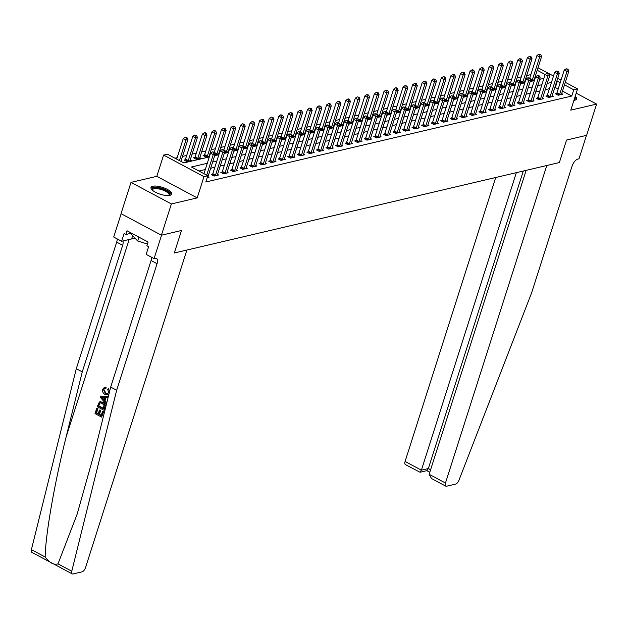 <?xml version="1.0" encoding="UTF-8"?>
<svg xmlns="http://www.w3.org/2000/svg" width="628" height="628" viewBox="0 0 628 628"><rect width="100%" height="100%" fill="white"/><g stroke="black" fill="none" stroke-linecap="round" stroke-linejoin="round"><path stroke-width="0.94" d="M573.906 100.37A10.849 3.595 17.7 0 0 574.793 100.229A10.849 3.595 17.7 0 0 576.614 98.981A10.849 3.595 17.7 0 0 575.217 96.272M152.816 186.249A10.849 3.595 17.7 0 0 150.995 187.497A10.849 3.595 17.7 0 0 157.683 193.291A10.849 3.595 17.7 0 0 169.843 195.339A10.849 3.595 17.7 0 0 171.664 194.091A10.849 3.595 17.7 0 0 164.976 188.298A10.849 3.595 17.7 0 0 152.816 186.249M121.157 213.708L113.707 237.046L121.62 241.27L124.069 233.585L125.82 234.519L127.013 230.766L148.075 242.016L146.881 245.768L148.624 246.702L146.167 254.387L154.08 258.61L161.561 235.178L181.484 230.492L161.412 235.21L121.031 213.646L131.009 182.387L171.381 203.959L197.192 197.899L203.974 176.649L163.602 155.077L167.425 154.182L183.792 162.927L209.32 156.929M197.192 197.899L156.819 176.327L131.009 182.387M156.819 176.327L163.602 155.077M530.864 74.599L526.664 75.58M521.303 76.844L517.103 77.825M511.742 79.089L507.55 80.07M502.18 81.334L497.988 82.315M492.627 83.579L488.427 84.56M483.065 85.824L478.866 86.805M473.504 88.069L469.304 89.05M463.943 90.314L459.751 91.303M454.382 92.559L450.19 93.548M444.828 94.804L440.628 95.794M435.267 97.05L431.067 98.039M425.705 99.295L421.506 100.284M416.144 101.54L411.952 102.529M406.583 103.785L402.391 104.774M397.029 106.03L392.83 107.019M387.468 108.275L383.268 109.264M377.907 110.52L373.707 111.509M368.346 112.765L364.154 113.754M358.784 115.01L354.592 115.999M349.231 117.255L345.031 118.245M339.67 119.501L335.47 120.49M330.108 121.754L325.908 122.735M320.547 123.999L316.355 124.98M310.986 126.244L306.794 127.225M301.432 128.489L297.232 129.47M291.871 130.734L287.671 131.715M282.31 132.979L278.11 133.96M272.748 135.224L268.556 136.205M263.187 137.469L258.995 138.45M253.634 139.714L249.434 140.696M244.072 141.959L239.872 142.941M234.511 144.204L230.311 145.186M224.95 146.45L220.758 147.439M215.388 148.695L211.196 149.684M205.835 150.94L201.635 151.929M196.274 153.185L192.074 154.174M186.712 155.43L182.513 156.419M177.151 157.675L174.945 158.193M72.228 573.906L31.855 552.334A4.176 1.908 -61.9 0 1 31.4 549.649L76.294 368.699L82.268 371.886L66.089 437.096C54.542 482.846 45.397 535.292 45.177 557.005C49.549 562.892 53.82 565.176 57.996 563.858L71.773 571.213A4.176 1.908 118.1 0 0 72.228 573.906A4.176 1.908 118.1 0 0 72.997 573.976L82.064 571.841A4.176 1.908 118.1 0 0 85.549 567.555L186.885 250.038L174.301 252.998L181.484 230.492L174.301 252.998L559.367 162.55L566.55 140.052L559.367 162.55L546.792 165.509L445.456 483.018A4.176 1.908 118.1 0 0 445.786 486.158A4.176 1.908 118.1 0 0 446.555 486.229L455.614 484.102A4.176 1.908 118.1 0 0 458.942 480.279L531.633 292.797L572.03 166.224A6.955 3.179 -61.9 0 1 577.846 159.08L578.992 158.806L586.474 135.373L566.55 140.052L586.623 135.334L596.6 104.083L576.198 93.187M161.412 235.21L171.381 203.959M540.229 79.207L539.821 78.987M535.66 76.765L535.213 76.522M185.244 159.763L183.996 160.054L186.728 161.514L191.312 160.43L190.26 159.873M194.806 157.518L193.557 157.809L196.289 159.269L200.874 158.185L199.814 157.62M204.359 155.273L203.119 155.563L205.843 157.024L209.571 156.144M215.035 154.574L219.133 153.899M224.596 152.329L228.686 151.654M234.15 150.084L238.248 149.409M243.711 147.839L247.809 147.164M253.272 145.594L257.37 144.919M262.834 143.349L266.931 142.674M272.395 141.104L276.493 140.429M281.948 138.859L286.046 138.184M291.51 136.614L295.607 135.938M301.071 134.368L305.169 133.693M310.632 132.123L314.73 131.448M320.194 129.878L324.291 129.203M329.747 127.633L333.845 126.958M339.308 125.388L343.406 124.713M348.87 123.143L352.967 122.468M358.431 120.898L362.529 120.223M367.992 118.653L372.09 117.978M377.546 116.408L381.643 115.733M387.107 114.163L391.205 113.48M396.668 111.917L400.766 111.234M406.23 109.672L410.327 108.989M415.791 107.427L419.889 106.744M425.344 105.174L429.442 104.499M434.906 102.929L439.003 102.254M444.467 100.684L448.565 100.009M454.028 98.439L458.126 97.764M463.59 96.194L467.687 95.519M473.143 93.949L477.241 93.274M482.704 91.704L486.802 91.029M492.266 89.459L496.363 88.784M501.827 87.213L505.925 86.538M511.388 84.968L515.486 84.293M520.942 82.723L525.039 82.048M530.503 80.478L534.601 79.803M207.295 163.28L191.43 167.001L207.797 175.746L205.803 181.994L571.755 96.045L562.492 91.091M558.253 88.831L554.814 87.433M549.453 88.689L545.253 89.678M539.892 90.942L535.692 91.924M530.33 93.187L526.138 94.169M520.769 95.432L516.577 96.414M511.216 97.678L507.016 98.659M501.654 99.923L497.455 100.904M492.093 102.168L487.893 103.149M482.532 104.413L478.34 105.394M472.97 106.658L468.778 107.639M463.417 108.903L459.217 109.884M453.856 111.148L449.656 112.129M444.294 113.393L440.095 114.374M434.733 115.638L430.541 116.627M425.172 117.883L420.98 118.873M415.618 120.129L411.419 121.118M406.057 122.374L401.857 123.363M396.496 124.619L392.296 125.608M386.934 126.864L382.742 127.853M377.373 129.109L373.181 130.098M367.82 131.354L363.62 132.343M358.258 133.599L354.059 134.588M348.697 135.844L344.497 136.833M339.136 138.089L334.944 139.078M329.574 140.334L325.382 141.324M320.013 142.58L315.821 143.569M310.46 144.825L306.26 145.814M300.898 147.078L296.699 148.059M291.337 149.323L287.145 150.304M281.776 151.568L277.584 152.549M272.214 153.813L268.023 154.794M262.661 156.058L258.461 157.039M253.1 158.303L248.9 159.284M243.538 160.548L239.346 161.529M233.977 162.793L229.785 163.775M224.416 165.038L220.224 166.02M214.862 167.284L210.663 168.265M205.301 169.529L198.95 171.02M207.177 177.685L209.038 177.253L207.978 176.688M212.523 174.333L211.275 174.631L214.007 176.083L218.591 175.008L217.539 174.443M222.084 172.088L220.836 172.386L223.568 173.838L228.152 172.763L227.093 172.198M231.638 169.843L230.398 170.141L233.121 171.593L237.714 170.518L236.654 169.953M241.199 167.597L239.959 167.888L242.683 169.348L247.275 168.273L246.215 167.707M250.76 165.352L249.52 165.643L252.244 167.103L256.836 166.028L255.777 165.462M260.322 163.107L259.074 163.398L261.805 164.858L266.39 163.782L265.338 163.217M269.883 160.862L268.635 161.153L271.367 162.613L275.951 161.537L274.891 160.972M279.436 158.617L278.196 158.908L280.92 160.368L285.512 159.292L284.453 158.727M288.998 156.372L287.757 156.662L290.481 158.123L295.074 157.047L294.014 156.482M298.559 154.127L297.319 154.417L300.043 155.877L304.635 154.802L303.575 154.237M308.12 151.882L306.872 152.172L309.604 153.632L314.188 152.557L313.137 151.992M317.682 149.637L316.434 149.927L319.165 151.387L323.75 150.312L322.69 149.747M327.235 147.392L325.995 147.682L328.719 149.142L333.311 148.059L332.251 147.494M336.796 145.147L335.556 145.437L338.28 146.897L342.872 145.814L341.813 145.249M346.358 142.901L345.117 143.192L347.841 144.652L352.434 143.569L351.374 143.003M355.919 140.656L354.671 140.947L357.403 142.407L361.987 141.324L360.935 140.758M365.48 138.411L364.232 138.702L366.964 140.162L371.548 139.078L370.489 138.513M375.034 136.166L373.793 136.457L376.517 137.917L381.11 136.833L380.05 136.268M384.595 133.921L383.355 134.211L386.079 135.672L390.671 134.588L389.611 134.023M394.156 131.676L392.916 131.966L395.64 133.419L400.232 132.343L399.173 131.778M403.718 129.431L402.47 129.721L405.201 131.173L409.786 130.098L408.734 129.533M413.279 127.186L412.031 127.476L414.763 128.928L419.347 127.853L418.287 127.288M422.832 124.941L421.592 125.231L424.316 126.683L428.908 125.608L427.849 125.043M432.394 122.688L431.153 122.986L433.877 124.438L438.47 123.363L437.41 122.798M441.955 120.443L440.715 120.741L443.439 122.193L448.031 121.118L446.971 120.552M451.516 118.197L450.268 118.496L453 119.948L457.584 118.873L456.532 118.307M461.078 115.952L459.829 116.251L462.561 117.703L467.146 116.627L466.094 116.062M470.631 113.707L469.391 114.006L472.123 115.458L476.707 114.382L475.647 113.817M480.192 111.462L478.952 111.753L481.676 113.213L486.268 112.137L485.209 111.572M489.754 109.217L488.513 109.508L491.237 110.968L495.83 109.892L494.77 109.327M499.315 106.972L498.067 107.262L500.799 108.723L505.383 107.647L504.331 107.082M508.876 104.727L507.628 105.017L510.36 106.477L514.944 105.402L513.892 104.837M518.43 102.482L517.189 102.772L519.921 104.232L524.506 103.157L523.446 102.592M527.991 100.237L526.751 100.527L529.475 101.987L534.067 100.912L533.007 100.347M537.552 97.992L536.312 98.282L539.036 99.742L543.628 98.667L542.568 98.101M547.114 95.746L545.865 96.037L548.597 97.497L553.182 96.422L552.13 95.856M556.675 93.501L555.427 93.792L558.159 95.252L562.743 94.176L561.691 93.611M565.286 82.331L577.572 88.893L570.789 110.143L596.6 104.083M577.572 88.893L573.749 89.796L564.486 84.843M571.755 96.045L573.749 89.796M207.797 175.746L203.974 176.649M538.008 67.761L553.496 76.035M557.735 78.296L561.047 80.07M549.28 77.079L549.743 76.969L549.374 76.773M545.19 74.536L537.207 70.273M214.682 155.666L218.882 154.684M224.243 153.42L228.443 152.439M233.804 151.175L238.004 150.194M243.366 148.93L247.558 147.949M252.927 146.685L257.119 145.704M262.48 144.44L266.68 143.451M272.042 142.195L276.241 141.206M281.603 139.95L285.803 138.961M291.164 137.705L295.356 136.716M300.726 135.46L304.918 134.471M310.279 133.214L314.479 132.225M319.84 130.969L324.04 129.98M329.402 128.724L333.601 127.735M338.963 126.479L343.155 125.49M348.524 124.234L352.716 123.245M358.078 121.989L362.278 121M367.639 119.744L371.839 118.755M377.2 117.499L381.4 116.51M386.762 115.254L390.954 114.265M396.323 113.001L400.515 112.019M405.876 110.756L410.076 109.774M415.438 108.511L419.637 107.529M424.999 106.265L429.199 105.284M434.56 104.02L438.752 103.039M444.122 101.775L448.314 100.794M453.675 99.53L457.875 98.549M463.236 97.285L467.436 96.304M472.798 95.04L476.997 94.059M482.359 92.795L486.551 91.814M491.92 90.55L496.112 89.569M501.482 88.305L505.673 87.316M511.035 86.06L515.235 85.07M520.596 83.814L524.796 82.825M530.158 81.569L534.35 80.58M539.719 79.324L543.911 78.335M560.247 82.582L556.808 81.185M551.447 82.441L547.247 83.43M541.885 84.686L537.694 85.675M532.324 86.931L528.132 87.92M522.763 89.176L518.571 90.165M513.209 91.421L509.01 92.41M503.648 93.666L499.448 94.655M494.087 95.919L489.895 96.9M484.526 98.164L480.334 99.145M474.964 100.409L470.772 101.391M465.411 102.654L461.211 103.636M455.85 104.9L451.65 105.881M446.288 107.145L442.096 108.126M436.727 109.39L432.535 110.371M427.166 111.635L422.974 112.616M417.612 113.88L413.412 114.861M408.051 116.125L403.851 117.106M398.49 118.37L394.29 119.351M388.928 120.615L384.736 121.604M379.367 122.86L375.175 123.849M369.814 125.105L365.614 126.095M360.252 127.351L356.052 128.34M350.691 129.596L346.491 130.585M341.13 131.841L336.938 132.83M331.568 134.086L327.376 135.075M322.015 136.331L317.815 137.32M312.454 138.576L308.254 139.565M302.892 140.821L298.692 141.81M293.331 143.066L289.139 144.055M283.77 145.311L279.578 146.3M274.216 147.556L270.016 148.546M264.655 149.802L260.455 150.791M255.094 152.054L250.894 153.036M245.532 154.3L241.34 155.281M235.971 156.545L231.779 157.526M226.418 158.79L222.218 159.771M216.856 161.035L212.656 162.016M555.388 87.3L557.381 81.051M206.698 175.157L213.245 154.637L215.153 154.19L207.892 176.939A1.389 0.636 118.1 0 0 207.805 177.394L207.79 177.543M203.967 173.697L210.513 153.185L213.245 154.637L213.52 152.447L214.281 152.266L212.429 151.858L213.52 152.447M212.429 151.858L210.513 153.185M215.153 154.19L214.281 152.266L221.472 129.627L223.387 128.308L225.24 128.709L223.387 128.308M180.927 161.388L187.874 139.62L185.967 140.068L183.235 138.607L176.688 159.127M186.241 137.87L187.003 137.689L185.15 137.289L186.241 137.87L185.967 140.068L179.42 160.587M187.003 137.689L187.874 139.62M183.235 138.607L185.15 137.289M103.33 411.63L101.579 417.11L103.675 411.552A18.118 6.013 17.7 0 0 103.023 411.12L103.675 411.552M101.265 415.32A18.118 6.013 17.7 0 0 99.507 414.299L100.763 410.351A18.118 6.013 17.7 0 0 100.001 409.951L99.397 410.092L100.15 410.5L100.763 410.351M98.258 413.648A18.118 6.013 17.7 0 0 96.579 412.855L97.929 408.624A18.118 6.013 17.7 0 0 97.065 408.247L97.929 408.624M103.785 410.186L97.238 406.693L99.389 402.014L102.443 402.265C104.538 403.372 105.276 405.123 104.648 407.501L104.13 410.108L104.986 407.423C105.7 405.021 105.057 403.255 103.055 402.124L99.821 401.912M105.889 393.167L103.918 389.501L103.479 389.603L105.276 393.316L105.889 393.167M105.567 387.28L105.426 388.442L105.999 388.308L106.124 387.146L104.499 387.28L106.124 387.146M57.996 563.858L77.142 514.167L94.514 452.286L110.693 387.076L151.081 260.502A6.955 3.179 118.1 0 0 151.552 257.26M105.857 403.718L100.252 397.241L100.637 396.048L108.134 396.566L107.781 397.689L105.488 397.461L104.468 400.664L106.211 402.595L105.857 403.718L106.556 402.509L105.041 400.531L106.006 397.516M108.479 396.488L100.637 396.048M110.693 387.076L116.667 390.263L157.055 263.697A6.955 3.179 118.1 0 0 156.513 258.461A6.955 3.179 118.1 0 0 155.226 258.344L154.08 258.61M76.294 368.699L116.682 242.125A6.955 3.179 118.1 0 0 117.153 238.883M122.876 240.979A6.955 3.179 118.1 0 1 122.656 245.32L82.268 371.886M71.773 571.213L116.667 390.263M121.62 241.27L131.597 238.93A15.645 5.189 -162.3 0 1 135.452 238.64M125.82 234.519L131.527 233.176M105.276 393.316L107.372 393.78L108.675 392.414L107.71 389.431L108.832 388.355M105.426 388.442L104.562 388.449L103.479 389.603M109.052 393.662L107.553 394.847L104.947 394.376C102.953 393.254 102.215 391.511 102.741 389.148L104.499 387.28M108.259 388.489L109.657 391.236M102.246 398.207L103.816 399.942L104.633 397.383L101.202 397.045L104.421 399.8M104.468 400.664L105.041 400.531M99.389 402.014L100.496 401.661M103.369 408.726L103.965 405.162L102.089 403.317L100.135 402.886L99.35 403.349L98.329 406.033L103.369 408.726M102.443 402.265L103.055 402.124M103.471 408.396A18.118 6.013 17.7 0 0 98.784 405.931L99.821 403.239L99.35 403.349M98.329 406.033L98.784 405.931M98.816 404.518L99.271 404.408M100.15 410.5L98.894 414.441L101.163 415.65L102.568 411.23M98.894 414.441L99.507 414.299M97.473 408.726L96.123 412.957L98.141 414.033L99.397 410.092M96.123 412.957L96.579 412.855M101.579 417.11L95.032 413.616L96.72 408.326M495.704 177.504L405.084 461.454L421.396 470.168L428.359 468.535L430.604 469.736M516.342 172.661L421.396 470.168L420.022 472.256L426.985 470.623L428.359 468.535L523.305 171.02M526.146 170.353L429.144 474.305L445.456 483.018M420.022 472.256L405.413 464.594A4.176 1.908 -61.9 0 1 405.084 461.454M445.786 486.158L431.522 478.544L429.144 474.305M215.247 175.793L215.341 175.628A1.389 0.636 118.1 0 0 215.545 175.149L222.807 152.392L224.714 151.945L217.453 174.694A1.389 0.636 118.1 0 0 217.359 175.149L217.351 175.298M212.123 175.079L212.609 174.168A1.389 0.636 118.1 0 0 212.814 173.689L220.075 150.94L222.807 152.392L223.081 150.194L223.843 150.021L221.99 149.613L223.081 150.194M221.99 149.613L220.075 150.94M224.714 151.945L223.843 150.021M224.808 173.548L224.903 173.383A1.389 0.636 118.1 0 0 225.107 172.904L232.36 150.147L234.275 149.7L227.014 172.449A1.389 0.636 118.1 0 0 226.92 172.904L226.912 173.053M221.684 172.833L222.171 171.923A1.389 0.636 118.1 0 0 222.375 171.444L229.636 148.695L232.36 150.147L232.635 147.949L233.404 147.776L231.544 147.368L232.635 147.949M231.544 147.368L229.636 148.695M234.275 149.7L233.404 147.776M234.37 171.303L234.456 171.138A1.389 0.636 118.1 0 0 234.66 170.659L241.921 147.902L243.837 147.454L236.575 170.204A1.389 0.636 118.1 0 0 236.481 170.659L236.466 170.808M231.245 170.588L231.732 169.678A1.389 0.636 118.1 0 0 231.936 169.199L239.197 146.45L241.921 147.902L242.196 145.704L242.965 145.531L241.105 145.123L242.196 145.704M241.105 145.123L239.197 146.45M243.837 147.454L242.965 145.531M190.072 160.729L190.08 160.58A1.389 0.636 -61.9 0 1 190.174 160.124L197.435 137.375L195.528 137.822L192.796 136.362L185.535 159.112A1.389 0.636 -61.9 0 1 185.331 159.598L184.844 160.509M195.795 135.624L196.564 135.444L194.704 135.044L195.795 135.624L195.528 137.822L188.267 160.572A1.389 0.636 -61.9 0 1 188.062 161.051L187.968 161.223M196.564 135.444L197.435 137.375M192.796 136.362L194.704 135.044M199.633 158.484L199.641 158.334A1.389 0.636 -61.9 0 1 199.735 157.879L206.997 135.13L205.081 135.577L202.357 134.117L195.096 156.867A1.389 0.636 -61.9 0 1 194.892 157.353L194.405 158.264M205.356 133.379L206.125 133.199L205.034 132.618L204.265 132.798L205.356 133.379L205.081 135.577L197.82 158.327A1.389 0.636 -61.9 0 1 197.616 158.806L197.53 158.978M206.125 133.199L206.997 135.13M202.357 134.117L204.265 132.798M209.187 156.239L209.203 156.089A1.389 0.636 -61.9 0 1 209.297 155.634L216.558 132.885L214.643 133.332L211.919 131.872L204.657 154.621A1.389 0.636 -61.9 0 1 204.453 155.1L203.967 156.019M214.917 131.134L215.679 130.954L213.826 130.553L214.917 131.134L214.643 133.332L207.381 156.082A1.389 0.636 -61.9 0 1 207.177 156.56L207.091 156.725M215.679 130.954L216.558 132.885M211.919 131.872L213.826 130.553M243.931 169.058L244.017 168.893A1.389 0.636 118.1 0 0 244.221 168.406L251.483 145.657L253.398 145.209L246.137 167.959A1.389 0.636 118.1 0 0 246.043 168.414L246.027 168.563M240.807 168.343L241.293 167.433A1.389 0.636 118.1 0 0 241.497 166.954L248.759 144.204L251.483 145.657L251.757 143.459L252.519 143.278L250.666 142.878L251.757 143.459M250.666 142.878L248.759 144.204M253.398 145.209L252.519 143.278M218.748 153.993L218.764 153.844A1.389 0.636 -61.9 0 1 218.858 153.389L226.119 130.64L224.204 131.087L216.943 153.836A1.389 0.636 -61.9 0 1 216.739 154.315L216.652 154.48M224.479 128.889L224.204 131.087L221.472 129.627M225.24 128.709L226.119 130.64M152.251 190.072A9.389 3.116 -162.3 0 1 157.212 187.78A9.389 3.116 -162.3 0 1 167.386 191.289A9.389 3.116 -162.3 0 1 169.144 195.465M168.806 195.504A8.69 2.881 17.7 0 0 169.089 195.065A8.69 2.881 17.7 0 0 165.651 191.328A8.69 2.881 17.7 0 0 157.29 188.706A8.69 2.881 17.7 0 0 152.526 189.774A8.69 2.881 17.7 0 0 152.502 190.3M171.334 194.625A10.778 3.58 17.7 0 0 156.647 187.183A10.778 3.58 17.7 0 0 150.956 188.117M131.966 233.412L131.597 234.566L137.673 240.987L147.431 244.041M138.906 237.117L137.673 240.987M574.604 98.204A9.389 3.116 -162.3 0 1 574.918 99.483A9.389 3.116 -162.3 0 1 574.094 100.354M576.284 99.507A10.778 3.58 17.7 0 0 574.887 97.309M253.492 166.812L253.579 166.648A1.389 0.636 118.1 0 0 253.783 166.161L261.044 143.412L262.951 142.964L255.698 165.714A1.389 0.636 118.1 0 0 255.604 166.169L255.588 166.318M250.36 166.098L250.847 165.188A1.389 0.636 118.1 0 0 251.051 164.709L258.312 141.959L261.044 143.412L261.319 141.214L262.08 141.033L260.228 140.633L261.319 141.214M260.228 140.633L258.312 141.959M262.951 142.964L262.08 141.033L269.271 118.402L271.186 117.075L273.039 117.483L271.186 117.075M228.309 151.748L228.317 151.599A1.389 0.636 -61.9 0 1 228.411 151.144L235.673 128.395L233.765 128.842L231.033 127.382L223.819 150.006M234.04 126.644L234.801 126.463L232.949 126.063L234.04 126.644L233.765 128.842L226.504 151.591A1.389 0.636 -61.9 0 1 226.3 152.07L226.206 152.235M234.801 126.463L235.673 128.395M231.033 127.382L232.949 126.063M263.046 164.567L263.14 164.395A1.389 0.636 118.1 0 0 263.344 163.916L270.605 141.167L272.513 140.719L265.251 163.468A1.389 0.636 118.1 0 0 265.157 163.924L265.149 164.073M259.921 163.853L260.408 162.942A1.389 0.636 118.1 0 0 260.612 162.464L267.873 139.714L270.605 141.167L270.88 138.969L271.641 138.788L269.789 138.388L270.88 138.969M269.789 138.388L267.873 139.714M272.513 140.719L271.641 138.788M237.871 149.503L237.879 149.354A1.389 0.636 -61.9 0 1 237.973 148.899L245.234 126.142L243.326 126.597L240.595 125.137L233.373 147.761M243.593 124.399L244.363 124.218L242.502 123.818L243.593 124.399L243.326 126.597L236.065 149.346A1.389 0.636 -61.9 0 1 235.861 149.825L235.767 149.99M244.363 124.218L245.234 126.142M240.595 125.137L242.502 123.818M272.607 162.322L272.701 162.15A1.389 0.636 118.1 0 0 272.905 161.671L280.159 138.921L282.074 138.474L274.813 161.223A1.389 0.636 118.1 0 0 274.719 161.679L274.711 161.828M269.483 161.608L269.969 160.697A1.389 0.636 118.1 0 0 270.173 160.219L277.435 137.461L280.159 138.921L280.433 136.723L281.203 136.543L279.342 136.143L280.433 136.723M279.342 136.143L277.435 137.461M282.074 138.474L281.203 136.543L288.393 113.911L290.301 112.585L292.161 112.993L290.301 112.585M247.432 147.25L247.44 147.101A1.389 0.636 -61.9 0 1 247.534 146.654L254.795 123.897L252.88 124.352L250.156 122.892L242.934 145.515M253.155 122.154L253.924 121.973L252.064 121.573L253.155 122.154L252.88 124.352L245.619 147.101A1.389 0.636 -61.9 0 1 245.415 147.58L245.328 147.745M253.924 121.973L254.795 123.897M250.156 122.892L252.064 121.573M282.168 160.077L282.255 159.904A1.389 0.636 118.1 0 0 282.459 159.426L289.72 136.676L291.635 136.229L284.374 158.978A1.389 0.636 118.1 0 0 284.28 159.434L284.272 159.583M279.044 159.363L279.531 158.452A1.389 0.636 118.1 0 0 279.735 157.973L286.996 135.216L289.72 136.676L289.995 134.478L290.764 134.298L288.904 133.897L289.995 134.478M288.904 133.897L286.996 135.216M291.635 136.229L290.764 134.298M256.985 145.005L257.001 144.856A1.389 0.636 -61.9 0 1 257.095 144.409L264.357 121.651L262.441 122.107L259.717 120.647L252.495 143.27M262.716 119.909L263.485 119.728L261.625 119.32L262.716 119.909L262.441 122.107L255.18 144.856A1.389 0.636 -61.9 0 1 254.976 145.335L254.889 145.5M263.485 119.728L264.357 121.651M259.717 120.647L261.625 119.32M291.73 157.832L291.816 157.659A1.389 0.636 118.1 0 0 292.02 157.181L299.281 134.431L301.197 133.984L293.935 156.733A1.389 0.636 118.1 0 0 293.841 157.188L293.826 157.338M288.605 157.118L289.092 156.207A1.389 0.636 118.1 0 0 289.296 155.728L296.557 132.971L299.281 134.431L299.556 132.233L300.317 132.053L298.465 131.652L299.556 132.233M298.465 131.652L296.557 132.971M301.197 133.984L300.317 132.053L307.516 109.421L309.423 108.094L311.284 108.503L309.423 108.094M266.547 142.76L266.562 142.611A1.389 0.636 -61.9 0 1 266.657 142.163L273.918 119.406L272.002 119.862L264.741 142.611A1.389 0.636 -61.9 0 1 264.537 143.09L264.451 143.255M272.277 117.664L272.002 119.862L269.271 118.402M273.039 117.483L273.918 119.406M301.291 155.587L301.377 155.414A1.389 0.636 118.1 0 0 301.581 154.935L308.843 132.186L310.75 131.739L303.497 154.488A1.389 0.636 118.1 0 0 303.403 154.943L303.387 155.092M298.159 154.873L298.645 153.962A1.389 0.636 118.1 0 0 298.849 153.483L306.111 130.726L308.843 132.186L309.117 129.988L309.879 129.808L308.026 129.407L309.117 129.988M308.026 129.407L306.111 130.726M310.75 131.739L309.879 129.808M276.108 140.515L276.116 140.366A1.389 0.636 -61.9 0 1 276.21 139.918L283.471 117.161L281.564 117.617L278.832 116.156L271.618 138.78M281.839 115.419L282.6 115.238L280.747 114.83L281.839 115.419L281.564 117.617L274.303 140.366A1.389 0.636 -61.9 0 1 274.098 140.845L274.004 141.01M282.6 115.238L283.471 117.161M278.832 116.156L280.747 114.83M310.844 153.342L310.939 153.169A1.389 0.636 118.1 0 0 311.143 152.69L318.404 129.941L320.311 129.494L313.05 152.243A1.389 0.636 118.1 0 0 312.956 152.698L312.948 152.847M307.72 152.628L308.207 151.717A1.389 0.636 118.1 0 0 308.411 151.238L315.672 128.481L318.404 129.941L318.679 127.743L319.44 127.562L317.587 127.162L318.679 127.743M317.587 127.162L315.672 128.481M320.311 129.494L319.44 127.562M285.669 138.27L285.677 138.121A1.389 0.636 -61.9 0 1 285.771 137.673L293.033 114.916L291.125 115.371L283.864 138.121A1.389 0.636 -61.9 0 1 283.66 138.6L283.566 138.764M291.392 113.173L291.125 115.371L288.393 113.911M292.161 112.993L293.033 114.916M320.406 151.097L320.5 150.924A1.389 0.636 118.1 0 0 320.704 150.445L327.965 127.696L329.873 127.249L322.611 149.998A1.389 0.636 118.1 0 0 322.517 150.453L322.509 150.602M317.281 150.382L317.768 149.472A1.389 0.636 118.1 0 0 317.972 148.993L325.233 126.236L327.965 127.696L328.232 125.498L329.001 125.317L327.141 124.917L328.232 125.498M327.141 124.917L325.233 126.236M329.873 127.249L329.001 125.317M295.231 136.025L295.239 135.876A1.389 0.636 -61.9 0 1 295.333 135.42L302.594 112.671L300.679 113.118L297.955 111.666L290.733 134.29M300.953 110.928L301.723 110.748L299.862 110.34L300.953 110.928L300.679 113.118L293.417 135.876A1.389 0.636 -61.9 0 1 293.213 136.355L293.127 136.519M301.723 110.748L302.594 112.671M297.955 111.666L299.862 110.34M329.967 148.852L330.053 148.679A1.389 0.636 118.1 0 0 330.257 148.2L337.519 125.451L339.434 125.003L332.173 147.753A1.389 0.636 118.1 0 0 332.079 148.208L332.071 148.357M326.843 148.137L327.329 147.227A1.389 0.636 118.1 0 0 327.533 146.74L334.795 123.991L337.519 125.451L337.793 123.253L338.563 123.072L336.702 122.672L337.793 123.253M336.702 122.672L334.795 123.991M339.434 125.003L338.563 123.072M304.784 133.78L304.8 133.631A1.389 0.636 -61.9 0 1 304.894 133.175L312.155 110.426L310.24 110.873L302.979 133.631A1.389 0.636 -61.9 0 1 302.774 134.109L302.688 134.274M310.515 108.683L310.24 110.873L307.516 109.421M311.284 108.503L312.155 110.426M339.528 146.607L339.615 146.434A1.389 0.636 118.1 0 0 339.819 145.955L347.08 123.206L348.995 122.758L341.734 145.508A1.389 0.636 118.1 0 0 341.64 145.963L341.624 146.112M336.404 145.892L336.891 144.982A1.389 0.636 118.1 0 0 337.095 144.495L344.356 121.746L347.08 123.206L347.355 121.008L348.116 120.827L346.264 120.427L347.355 121.008M346.264 120.427L344.356 121.746M348.995 122.758L348.116 120.827L355.315 98.196L357.222 96.869L359.083 97.269L357.222 96.869M314.345 131.535L314.361 131.385A1.389 0.636 -61.9 0 1 314.455 130.93L321.717 108.181L319.801 108.628L317.077 107.176L309.855 129.792M320.076 106.438L320.837 106.258L318.985 105.849L320.076 106.438L319.801 108.628L312.54 131.385A1.389 0.636 -61.9 0 1 312.336 131.864L312.249 132.029M320.837 106.258L321.717 108.181M317.077 107.176L318.985 105.849M349.089 144.354L349.176 144.189A1.389 0.636 118.1 0 0 349.38 143.71L356.641 120.961L358.549 120.513L351.295 143.263A1.389 0.636 118.1 0 0 351.201 143.718L351.185 143.867M345.957 143.647L346.444 142.729A1.389 0.636 118.1 0 0 346.648 142.25L353.909 119.501L356.641 120.961L356.916 118.763L357.677 118.582L355.825 118.182L356.916 118.763M355.825 118.182L353.909 119.501M358.549 120.513L357.677 118.582M323.907 129.29L323.922 129.14A1.389 0.636 -61.9 0 1 324.009 128.685L331.27 105.936L329.362 106.383L326.631 104.931L319.416 127.547M329.637 104.185L330.399 104.013L329.308 103.424L328.546 103.604L329.637 104.185L329.362 106.383L322.101 129.14A1.389 0.636 -61.9 0 1 321.897 129.619L321.803 129.784M330.399 104.013L331.27 105.936M326.631 104.931L328.546 103.604M358.643 142.109L358.737 141.944A1.389 0.636 118.1 0 0 358.941 141.465L366.202 118.716L368.11 118.268L360.849 141.017A1.389 0.636 118.1 0 0 360.755 141.473L360.747 141.622M355.519 141.402L356.005 140.484A1.389 0.636 118.1 0 0 356.209 140.005L363.471 117.255L366.202 118.716L366.477 116.518L367.239 116.337L365.386 115.937L366.477 116.518M365.386 115.937L363.471 117.255M368.11 118.268L367.239 116.337L374.429 93.698L376.345 92.379L378.197 92.779L376.345 92.379M333.468 127.044L333.476 126.895A1.389 0.636 -61.9 0 1 333.57 126.44L340.831 103.691L338.924 104.138L336.192 102.686L328.97 125.302M339.199 101.94L339.96 101.767L338.869 101.179L338.107 101.359L339.199 101.94L338.924 104.138L331.663 126.895A1.389 0.636 -61.9 0 1 331.458 127.374L331.364 127.539M339.96 101.767L340.831 103.691M336.192 102.686L338.107 101.359M368.204 139.863L368.298 139.699A1.389 0.636 118.1 0 0 368.503 139.22L375.764 116.47L377.671 116.023L370.41 138.772A1.389 0.636 118.1 0 0 370.316 139.228L370.308 139.377M365.08 139.157L365.567 138.238A1.389 0.636 118.1 0 0 365.771 137.76L373.032 115.01L375.764 116.47L376.031 114.272L376.8 114.092L374.94 113.692L376.031 114.272M374.94 113.692L373.032 115.01M377.671 116.023L376.8 114.092M343.029 124.799L343.037 124.65A1.389 0.636 -61.9 0 1 343.131 124.195L350.393 101.446L348.477 101.893L345.753 100.441L338.531 123.057M348.752 99.695L349.521 99.522L348.43 98.934L347.661 99.114L348.752 99.695L348.477 101.893L341.216 124.642A1.389 0.636 -61.9 0 1 341.012 125.129L340.925 125.294M349.521 99.522L350.393 101.446M345.753 100.441L347.661 99.114M377.766 137.618L377.852 137.453A1.389 0.636 118.1 0 0 378.056 136.975L385.317 114.225L387.233 113.77L379.971 136.527A1.389 0.636 118.1 0 0 379.877 136.975L379.869 137.132M374.641 136.912L375.128 135.993A1.389 0.636 118.1 0 0 375.332 135.515L382.593 112.765L385.317 114.225L385.592 112.027L386.361 111.847L384.501 111.446L385.592 112.027M384.501 111.446L382.593 112.765M387.233 113.77L386.361 111.847M352.583 122.554L352.598 122.405A1.389 0.636 -61.9 0 1 352.693 121.95L359.954 99.2L358.039 99.648L350.777 122.397A1.389 0.636 -61.9 0 1 350.573 122.884L350.487 123.049M358.313 97.45L358.039 99.648L355.315 98.196M359.083 97.269L359.954 99.2M387.327 135.373L387.413 135.208A1.389 0.636 118.1 0 0 387.617 134.73L394.879 111.98L396.794 111.525L389.533 134.282A1.389 0.636 118.1 0 0 389.439 134.73L389.423 134.879M384.203 134.659L384.689 133.748A1.389 0.636 118.1 0 0 384.893 133.269L392.155 110.52L394.879 111.98L395.153 109.782L395.915 109.602L394.062 109.201L395.153 109.782M394.062 109.201L392.155 110.52M396.794 111.525L395.915 109.602M362.144 120.309L362.16 120.16A1.389 0.636 -61.9 0 1 362.254 119.705L369.515 96.955L367.6 97.403L364.876 95.951L357.654 118.566M367.875 95.205L368.636 95.024L366.783 94.624L367.875 95.205L367.6 97.403L360.339 120.152A1.389 0.636 -61.9 0 1 360.134 120.639L360.048 120.804M368.636 95.024L369.515 96.955M364.876 95.951L366.783 94.624M396.888 133.128L396.975 132.963A1.389 0.636 118.1 0 0 397.179 132.484L404.44 109.735L406.347 109.28L399.094 132.037A1.389 0.636 118.1 0 0 399 132.484L398.984 132.634M393.756 132.414L394.243 131.503A1.389 0.636 118.1 0 0 394.447 131.024L401.708 108.275L404.44 109.735L404.715 107.537L405.476 107.357L403.623 106.948L404.715 107.537M403.623 106.948L401.708 108.275M406.347 109.28L405.476 107.357M371.705 118.064L371.721 117.915A1.389 0.636 -61.9 0 1 371.807 117.46L379.069 94.71L377.161 95.158L369.9 117.907A1.389 0.636 -61.9 0 1 369.696 118.386L369.602 118.559M377.436 92.96L377.161 95.158L374.429 93.698M378.197 92.779L379.069 94.71M406.442 130.883L406.536 130.718A1.389 0.636 118.1 0 0 406.74 130.239L414.001 107.49L415.909 107.035L408.647 129.792A1.389 0.636 118.1 0 0 408.553 130.239L408.545 130.388M403.317 130.169L403.804 129.258A1.389 0.636 118.1 0 0 404.008 128.779L411.269 106.03L414.001 107.49L414.276 105.292L415.037 105.112L413.185 104.703L414.276 105.292M413.185 104.703L411.269 106.03M415.909 107.035L415.037 105.112L422.228 82.472L424.143 81.153L425.996 81.554L424.143 81.153M381.267 115.819L381.274 115.67A1.389 0.636 -61.9 0 1 381.369 115.214L388.63 92.465L386.722 92.913L383.991 91.453L376.769 114.076M386.997 90.715L387.759 90.534L385.906 90.134L386.997 90.715L386.722 92.913L379.461 115.662A1.389 0.636 -61.9 0 1 379.257 116.141L379.163 116.313M387.759 90.534L388.63 92.465M383.991 91.453L385.906 90.134M416.003 128.638L416.097 128.473A1.389 0.636 118.1 0 0 416.301 127.994L423.562 105.245L425.47 104.79L418.209 127.547A1.389 0.636 118.1 0 0 418.115 127.994L418.107 128.143M412.879 127.924L413.365 127.013A1.389 0.636 118.1 0 0 413.569 126.534L420.831 103.785L423.562 105.245L423.829 103.047L424.599 102.866L422.738 102.458L423.829 103.047M422.738 102.458L420.831 103.785M425.47 104.79L424.599 102.866M390.828 113.574L390.836 113.425A1.389 0.636 -61.9 0 1 390.93 112.969L398.191 90.22L396.276 90.668L393.552 89.207L386.33 111.831M396.551 88.47L397.32 88.289L396.229 87.708L395.459 87.889L396.551 88.47L396.276 90.668L389.015 113.417A1.389 0.636 -61.9 0 1 388.811 113.896L388.724 114.068M397.32 88.289L398.191 90.22M393.552 89.207L395.459 87.889M425.564 126.393L425.651 126.228A1.389 0.636 118.1 0 0 425.855 125.749L433.116 102.992L435.031 102.545L427.77 125.302A1.389 0.636 118.1 0 0 427.676 125.749L427.668 125.898M422.44 125.678L422.927 124.768A1.389 0.636 118.1 0 0 423.131 124.289L430.392 101.54L433.116 102.992L433.391 100.802L434.16 100.621L432.3 100.213L433.391 100.802M432.3 100.213L430.392 101.54M435.031 102.545L434.16 100.621M400.381 111.329L400.397 111.18A1.389 0.636 -61.9 0 1 400.491 110.724L407.753 87.975L405.837 88.422L403.113 86.962L395.891 109.586M406.112 86.224L406.881 86.044L405.021 85.644L406.112 86.224L405.837 88.422L398.576 111.172A1.389 0.636 -61.9 0 1 398.372 111.651L398.285 111.823M406.881 86.044L407.753 87.975M403.113 86.962L405.021 85.644M435.125 124.148L435.212 123.983A1.389 0.636 118.1 0 0 435.416 123.504L442.677 100.747L444.593 100.299L437.331 123.049A1.389 0.636 118.1 0 0 437.237 123.504L437.221 123.653M432.001 123.433L432.488 122.523A1.389 0.636 118.1 0 0 432.692 122.044L439.953 99.295L442.677 100.747L442.952 98.557L443.713 98.376L441.861 97.968L442.952 98.557M441.861 97.968L439.953 99.295M444.593 100.299L443.713 98.376M409.943 109.084L409.958 108.934A1.389 0.636 -61.9 0 1 410.053 108.479L417.314 85.73L415.398 86.177L412.675 84.717L405.453 107.341M415.673 83.979L416.435 83.799L414.582 83.398L415.673 83.979L415.398 86.177L408.137 108.927A1.389 0.636 -61.9 0 1 407.933 109.405L407.847 109.578M416.435 83.799L417.314 85.73M412.675 84.717L414.582 83.398M444.687 121.903L444.773 121.738A1.389 0.636 118.1 0 0 444.977 121.259L452.239 98.502L454.146 98.054L446.893 120.804A1.389 0.636 118.1 0 0 446.798 121.259L446.783 121.408M441.555 121.188L442.041 120.278A1.389 0.636 118.1 0 0 442.245 119.799L449.507 97.05L452.239 98.502L452.513 96.312L453.275 96.131L451.422 95.723L452.513 96.312M451.422 95.723L449.507 97.05M454.146 98.054L453.275 96.131L460.473 73.492L462.381 72.173L464.233 72.573L462.381 72.173M419.504 106.838L419.52 106.689A1.389 0.636 -61.9 0 1 419.606 106.234L426.867 83.485L424.96 83.932L417.699 106.682A1.389 0.636 -61.9 0 1 417.494 107.16L417.4 107.333M425.235 81.734L424.96 83.932L422.228 82.472M425.996 81.554L426.867 83.485M454.24 119.658L454.334 119.493A1.389 0.636 118.1 0 0 454.539 119.014L461.8 96.257L463.707 95.809L456.446 118.559A1.389 0.636 118.1 0 0 456.352 119.014L456.344 119.163M451.116 118.943L451.603 118.033A1.389 0.636 118.1 0 0 451.807 117.554L459.068 94.804L461.8 96.257L462.075 94.067L462.836 93.886L460.983 93.478L462.075 94.067M460.983 93.478L459.068 94.804M463.707 95.809L462.836 93.886M429.065 104.593L429.073 104.444A1.389 0.636 -61.9 0 1 429.167 103.989L436.429 81.24L434.521 81.687L431.789 80.227L424.567 102.851M434.796 79.489L435.557 79.309L433.705 78.908L434.796 79.489L434.521 81.687L427.26 104.436A1.389 0.636 -61.9 0 1 427.056 104.915L426.962 105.088M435.557 79.309L436.429 81.24M431.789 80.227L433.705 78.908M463.802 117.412L463.896 117.248A1.389 0.636 118.1 0 0 464.1 116.769L471.361 94.012L473.269 93.564L466.007 116.313A1.389 0.636 118.1 0 0 465.913 116.769L465.905 116.918M460.677 116.698L461.164 115.788A1.389 0.636 118.1 0 0 461.368 115.309L468.629 92.559L471.361 94.012L471.628 91.814L472.397 91.641L470.537 91.233L471.628 91.814M470.537 91.233L468.629 92.559M473.269 93.564L472.397 91.641M438.627 102.348L438.634 102.199A1.389 0.636 -61.9 0 1 438.729 101.744L445.99 78.995L444.075 79.442L441.351 77.982L434.129 100.606M444.349 77.244L445.119 77.063L443.258 76.663L444.349 77.244L444.075 79.442L436.821 102.191A1.389 0.636 -61.9 0 1 436.609 102.67L436.523 102.843M445.119 77.063L445.99 78.995M441.351 77.982L443.258 76.663M473.363 115.167L473.449 115.002A1.389 0.636 118.1 0 0 473.653 114.524L480.915 91.767L482.83 91.319L475.569 114.068A1.389 0.636 118.1 0 0 475.475 114.524L475.467 114.673M470.239 114.453L470.725 113.542A1.389 0.636 118.1 0 0 470.929 113.064L478.191 90.314L480.915 91.767L481.189 89.569L481.959 89.396L480.098 88.988L481.189 89.569M480.098 88.988L478.191 90.314M482.83 91.319L481.959 89.396M448.18 100.103L448.196 99.954A1.389 0.636 -61.9 0 1 448.29 99.499L455.551 76.749L453.636 77.197L450.912 75.737L443.69 98.361M453.911 74.999L454.68 74.818L452.819 74.418L453.911 74.999L453.636 77.197L446.375 99.946A1.389 0.636 -61.9 0 1 446.17 100.425L446.084 100.59M454.68 74.818L455.551 76.749M450.912 75.737L452.819 74.418M482.924 112.922L483.01 112.757A1.389 0.636 118.1 0 0 483.215 112.271L490.476 89.521L492.391 89.074L485.13 111.823A1.389 0.636 118.1 0 0 485.036 112.279L485.02 112.428M479.8 112.208L480.287 111.297A1.389 0.636 118.1 0 0 480.491 110.818L487.752 88.069L490.476 89.521L490.751 87.323L491.512 87.151L489.659 86.743L490.751 87.323M489.659 86.743L487.752 88.069M492.391 89.074L491.512 87.151M457.741 97.858L457.757 97.709A1.389 0.636 -61.9 0 1 457.851 97.254L465.113 74.504L463.197 74.952L455.936 97.701A1.389 0.636 -61.9 0 1 455.732 98.18L455.645 98.345M463.472 72.754L463.197 74.952L460.473 73.492M464.233 72.573L465.113 74.504M492.485 110.677L492.572 110.512A1.389 0.636 118.1 0 0 492.776 110.026L500.037 87.276L501.953 86.829L494.691 109.578A1.389 0.636 118.1 0 0 494.597 110.033L494.581 110.183M489.353 109.963L489.84 109.052A1.389 0.636 118.1 0 0 490.052 108.573L497.305 85.824L500.037 87.276L500.312 85.078L501.073 84.898L499.221 84.497L500.312 85.078M499.221 84.497L497.305 85.824M501.953 86.829L501.073 84.898L508.272 62.266L510.179 60.94L512.032 61.348L510.179 60.94M467.303 95.613L467.318 95.464A1.389 0.636 -61.9 0 1 467.405 95.009L474.666 72.259L472.758 72.707L470.027 71.247L462.812 93.87M473.033 70.509L473.795 70.328L472.703 69.747L471.942 69.928L473.033 70.509L472.758 72.707L465.497 95.456A1.389 0.636 -61.9 0 1 465.293 95.935L465.207 96.1M473.795 70.328L474.666 72.259M470.027 71.247L471.942 69.928M502.039 108.432L502.133 108.259A1.389 0.636 118.1 0 0 502.337 107.781L509.598 85.031L511.506 84.584L504.245 107.333A1.389 0.636 118.1 0 0 504.151 107.788L504.143 107.938M498.915 107.718L499.401 106.807A1.389 0.636 118.1 0 0 499.605 106.328L506.867 83.579L509.598 85.031L509.873 82.833L510.635 82.653L508.782 82.252L509.873 82.833M508.782 82.252L506.867 83.579M511.506 84.584L510.635 82.653M476.864 93.368L476.872 93.219A1.389 0.636 -61.9 0 1 476.966 92.763L484.227 70.014L482.32 70.462L479.588 69.002L472.366 91.625M482.594 68.264L483.356 68.083L482.265 67.502L481.503 67.683L482.594 68.264L482.32 70.462L475.058 93.211A1.389 0.636 -61.9 0 1 474.854 93.69L474.76 93.855M483.356 68.083L484.227 70.014M479.588 69.002L481.503 67.683M511.6 106.187L511.694 106.014A1.389 0.636 118.1 0 0 511.899 105.535L519.16 82.786L521.067 82.339L513.806 105.088A1.389 0.636 118.1 0 0 513.712 105.543L513.704 105.692M508.476 105.473L508.963 104.562A1.389 0.636 118.1 0 0 509.167 104.083L516.428 81.326L519.16 82.786L519.427 80.588L520.196 80.408L518.336 80.007L519.427 80.588M518.336 80.007L516.428 81.326M521.067 82.339L520.196 80.408M486.425 91.115L486.433 90.966A1.389 0.636 -61.9 0 1 486.527 90.518L493.789 67.761L491.873 68.217L489.149 66.756L481.927 89.38M492.148 66.019L492.917 65.838L491.826 65.257L491.057 65.438L492.148 66.019L491.873 68.217L484.62 90.966A1.389 0.636 -61.9 0 1 484.416 91.445L484.321 91.61M492.917 65.838L493.789 67.761M489.149 66.756L491.057 65.438M521.162 103.942L521.248 103.769A1.389 0.636 118.1 0 0 521.452 103.29L528.713 80.541L530.629 80.094L523.367 102.843A1.389 0.636 118.1 0 0 523.273 103.298L523.265 103.447M518.037 103.228L518.524 102.317A1.389 0.636 118.1 0 0 518.728 101.838L525.989 79.081L528.713 80.541L528.988 78.343L529.757 78.162L527.897 77.762L528.988 78.343M527.897 77.762L525.989 79.081M530.629 80.094L529.757 78.162M495.979 88.87L495.994 88.721A1.389 0.636 -61.9 0 1 496.089 88.273L503.35 65.516L501.434 65.971L498.71 64.511L491.489 87.135M501.709 63.773L502.479 63.593L501.387 63.012L500.618 63.193L501.709 63.773L501.434 65.971L494.173 88.721A1.389 0.636 -61.9 0 1 493.969 89.2L493.883 89.364M502.479 63.593L503.35 65.516M498.71 64.511L500.618 63.193M530.723 101.697L530.809 101.524A1.389 0.636 118.1 0 0 531.013 101.045L538.275 78.296L540.19 77.848L532.929 100.598A1.389 0.636 118.1 0 0 532.834 101.053L532.819 101.202M527.599 100.982L528.085 100.072A1.389 0.636 118.1 0 0 528.289 99.593L535.551 76.836L538.275 78.296L538.549 76.098L539.311 75.917L537.458 75.517L538.549 76.098M537.458 75.517L535.551 76.836M540.19 77.848L539.311 75.917M505.54 86.625L505.556 86.476A1.389 0.636 -61.9 0 1 505.65 86.028L512.911 63.271L510.996 63.726L503.735 86.476A1.389 0.636 -61.9 0 1 503.53 86.954L503.444 87.119M511.27 61.528L510.996 63.726L508.272 62.266M512.032 61.348L512.911 63.271M540.284 99.452L540.37 99.279A1.389 0.636 118.1 0 0 540.575 98.8L547.836 76.051L549.751 75.603L542.49 98.353A1.389 0.636 118.1 0 0 542.396 98.808L542.38 98.957M537.152 98.737L537.647 97.827A1.389 0.636 118.1 0 0 537.851 97.348L545.104 74.591L547.836 76.051L548.111 73.853L548.872 73.672L547.019 73.272L548.111 73.853M547.019 73.272L545.104 74.591M549.751 75.603L548.872 73.672M515.101 84.38L515.117 84.231A1.389 0.636 -61.9 0 1 515.203 83.783L522.465 61.026L520.557 61.481L517.825 60.021L510.611 82.645M520.832 59.283L521.593 59.103L519.741 58.694L520.832 59.283L520.557 61.481L513.296 84.231A1.389 0.636 -61.9 0 1 513.092 84.709L513.005 84.874M521.593 59.103L522.465 61.026M517.825 60.021L519.741 58.694M549.838 97.207L549.932 97.034A1.389 0.636 118.1 0 0 550.136 96.555L557.397 73.806L559.305 73.358L552.043 96.108A1.389 0.636 118.1 0 0 551.949 96.563L551.941 96.712M546.713 96.492L547.2 95.582A1.389 0.636 118.1 0 0 547.404 95.103L554.665 72.346L557.397 73.806L557.672 71.608L558.433 71.427L556.581 71.027L557.672 71.608M556.581 71.027L554.665 72.346M559.305 73.358L558.433 71.427M524.663 82.135L524.67 81.985A1.389 0.636 -61.9 0 1 524.765 81.538L532.026 58.781L530.118 59.236L527.387 57.776L520.165 80.4M530.393 57.038L531.155 56.858L529.302 56.449L530.393 57.038L530.118 59.236L522.857 81.985A1.389 0.636 -61.9 0 1 522.653 82.464L522.559 82.629M531.155 56.858L532.026 58.781M527.387 57.776L529.302 56.449M559.399 94.961L559.493 94.789A1.389 0.636 118.1 0 0 559.697 94.31L566.958 71.561L568.866 71.113L561.605 93.862A1.389 0.636 118.1 0 0 561.51 94.318L561.503 94.467M556.275 94.247L556.761 93.337A1.389 0.636 118.1 0 0 556.965 92.858L564.227 70.1L566.958 71.561L567.225 69.363L567.995 69.182L566.134 68.782L567.225 69.363M566.134 68.782L564.227 70.1M568.866 71.113L567.995 69.182M534.224 79.889L534.232 79.74A1.389 0.636 -61.9 0 1 534.326 79.285L541.587 56.536L539.672 56.983L536.948 55.531L529.726 78.155M539.947 54.793L540.716 54.612L538.855 54.204L539.947 54.793L539.672 56.983L532.418 79.74A1.389 0.636 -61.9 0 1 532.214 80.219L532.12 80.384M540.716 54.612L541.587 56.536M536.948 55.531L538.855 54.204M66.089 437.096L129.148 239.504M151.081 260.502L157.055 263.697M122.656 245.32L116.682 242.125M31.4 549.649L45.177 557.005M132.641 235.665L131.597 238.93M215.341 175.628L212.609 174.168M215.545 175.149L212.814 173.689M224.903 173.383L222.171 171.923M225.107 172.904L222.375 171.444M234.456 171.138L231.732 169.678M234.66 170.659L231.936 169.199M185.535 159.112L188.267 160.572M185.331 159.598L188.062 161.051M195.096 156.867L197.82 158.327M194.892 157.353L197.616 158.806M204.657 154.621L207.381 156.082M204.453 155.1L207.177 156.56M244.017 168.893L241.293 167.433M244.221 168.406L241.497 166.954M214.376 152.463L216.943 153.836M214.729 153.24L216.739 154.315M253.579 166.648L250.847 165.188M253.783 166.161L251.051 164.709M223.937 150.218L226.504 151.591M224.282 150.995L226.3 152.07M263.14 164.395L260.408 162.942M263.344 163.916L260.612 162.464M233.49 147.972L236.065 149.346M233.844 148.75L235.861 149.825M272.701 162.15L269.969 160.697M272.905 161.671L270.173 160.219M243.052 145.727L245.619 147.101M243.405 146.505L245.415 147.58M282.255 159.904L279.531 158.452M282.459 159.426L279.735 157.973M252.613 143.482L255.18 144.856M252.966 144.259L254.976 145.335M291.816 157.659L289.092 156.207M292.02 157.181L289.296 155.728M262.174 141.237L264.741 142.611M262.528 142.014L264.537 143.09M301.377 155.414L298.645 153.962M301.581 154.935L298.849 153.483M271.736 138.992L274.303 140.366M272.081 139.769L274.098 140.845M310.939 153.169L308.207 151.717M311.143 152.69L308.411 151.238M281.289 136.747L283.864 138.121M281.642 137.524L283.66 138.6M320.5 150.924L317.768 149.472M320.704 150.445L317.972 148.993M290.85 134.502L293.417 135.876M291.204 135.279L293.213 136.355M330.053 148.679L327.329 147.227M330.257 148.2L327.533 146.74M300.412 132.257L302.979 133.631M300.765 133.034L302.774 134.109M339.615 146.434L336.891 144.982M339.819 145.955L337.095 144.495M309.973 130.012L312.54 131.385M310.326 130.789L312.336 131.864M349.176 144.189L346.444 142.729M349.38 143.71L346.648 142.25M319.534 127.767L322.101 129.14M319.88 128.544L321.897 129.619M358.737 141.944L356.005 140.484M358.941 141.465L356.209 140.005M329.088 125.522L331.663 126.895M329.441 126.299L331.458 127.374M368.298 139.699L365.567 138.238M368.503 139.22L365.771 137.76M338.649 123.276L341.216 124.642M339.002 124.054L341.012 125.129M377.852 137.453L375.128 135.993M378.056 136.975L375.332 135.515M348.21 121.031L350.777 122.397M348.564 121.808L350.573 122.884M387.413 135.208L384.689 133.748M387.617 134.73L384.893 133.269M357.772 118.786L360.339 120.152M358.125 119.556L360.134 120.639M396.975 132.963L394.243 131.503M397.179 132.484L394.447 131.024M367.333 116.533L369.9 117.907M367.678 117.31L369.696 118.386M406.536 130.718L403.804 129.258M406.74 130.239L404.008 128.779M376.886 114.288L379.461 115.662M377.24 115.065L379.257 116.141M416.097 128.473L413.365 127.013M416.301 127.994L413.569 126.534M386.448 112.043L389.015 113.417M386.801 112.82L388.811 113.896M425.651 126.228L422.927 124.768M425.855 125.749L423.131 124.289M396.009 109.798L398.576 111.172M396.362 110.575L398.372 111.651M435.212 123.983L432.488 122.523M435.416 123.504L432.692 122.044M405.57 107.553L408.137 108.927M405.924 108.33L407.933 109.405M444.773 121.738L442.041 120.278M444.977 121.259L442.245 119.799M415.132 105.308L417.699 106.682M415.477 106.085L417.494 107.16M454.334 119.493L451.603 118.033M454.539 119.014L451.807 117.554M424.685 103.063L427.26 104.436M425.038 103.84L427.056 104.915M463.896 117.248L461.164 115.788M464.1 116.769L461.368 115.309M434.246 100.818L436.821 102.191M434.6 101.595L436.609 102.67M473.449 115.002L470.725 113.542M473.653 114.524L470.929 113.064M443.808 98.572L446.375 99.946M444.161 99.35L446.17 100.425M483.01 112.757L480.287 111.297M483.215 112.271L480.491 110.818M453.369 96.327L455.936 97.701M453.722 97.105L455.732 98.18M492.572 110.512L489.84 109.052M492.776 110.026L490.052 108.573M462.93 94.082L465.497 95.456M463.276 94.859L465.293 95.935M502.133 108.259L499.401 106.807M502.337 107.781L499.605 106.328M472.484 91.837L475.058 93.211M472.837 92.614L474.854 93.69M511.694 106.014L508.963 104.562M511.899 105.535L509.167 104.083M482.045 89.592L484.62 90.966M482.398 90.369L484.416 91.445M521.248 103.769L518.524 102.317M521.452 103.29L518.728 101.838M491.606 87.347L494.173 88.721M491.96 88.124L493.969 89.2M530.809 101.524L528.085 100.072M531.013 101.045L528.289 99.593M501.168 85.102L503.735 86.476M501.521 85.879L503.53 86.954M540.37 99.279L537.647 97.827M540.575 98.8L537.851 97.348M510.729 82.857L513.296 84.231M511.074 83.634L513.092 84.709M549.932 97.034L547.2 95.582M550.136 96.555L547.404 95.103M520.282 80.612L522.857 81.985M520.636 81.389L522.653 82.464M559.493 94.789L556.761 93.337M559.697 94.31L556.965 92.858M529.844 78.367L532.418 79.74M530.197 79.144L532.214 80.219M108.032 394.737L107.553 394.847M426.797 470.67L429.795 472.264"/></g></svg>
